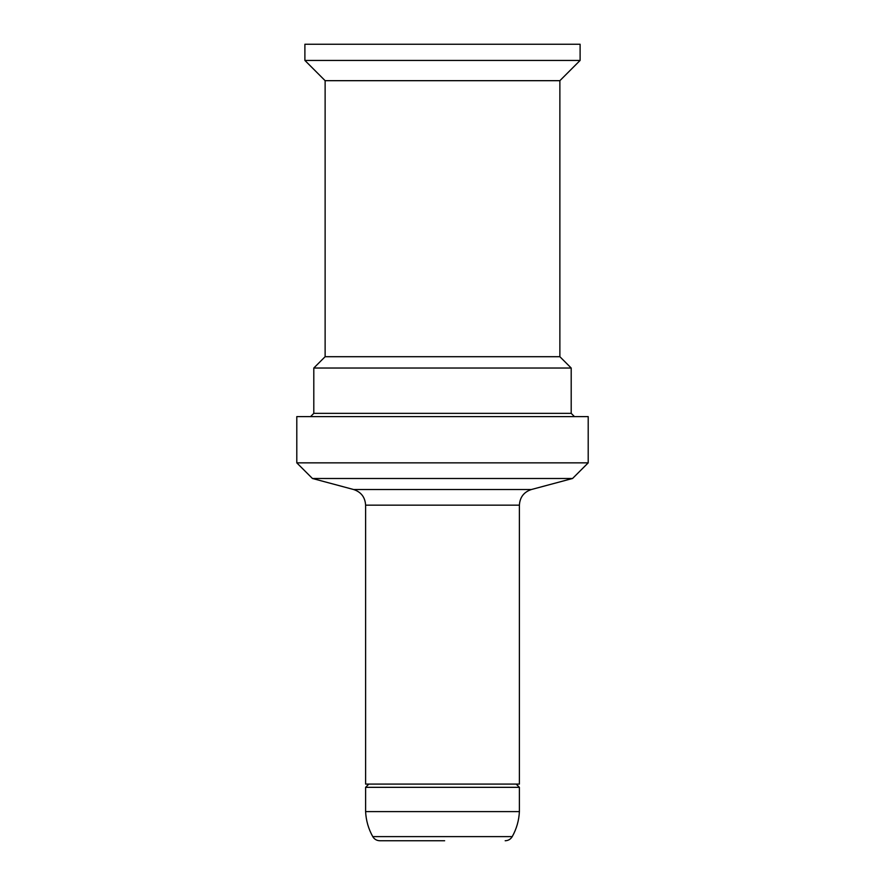 <?xml version="1.0" encoding="UTF-8"?>
<svg xmlns="http://www.w3.org/2000/svg" width="885" height="885" viewBox="0 0 885 885"><rect width="100%" height="100%" fill="white"/><g stroke="black" fill="none" stroke-linecap="round" stroke-linejoin="round"><path stroke-width="1.33" d="M497.812 784.088L365.605 784.088L365.605 505.158L519.395 505.158L519.395 784.088L497.812 784.088M519.395 505.158C519.882 497.237 523.876 492.027 531.398 489.516L572.562 478.486L312.438 478.486L296.796 462.855L588.204 462.855L588.204 416.603L296.796 416.603L296.796 462.855M559.873 80.679L325.127 80.679L325.127 356.699L559.873 356.699L559.873 80.679L580.106 60.434L304.894 60.434L304.894 44.25L580.106 44.25L580.106 60.434M444.646 840.75L379.82 840.75L444.646 840.75M519.395 811.611C518.953 820.495 516.563 828.836 512.238 836.613L372.762 836.613C368.437 828.836 366.047 820.495 365.605 811.611L519.395 811.611L519.395 787.329L516.165 784.088M325.127 356.699L313.799 368.027L571.201 368.027L559.873 356.699M531.398 489.516L353.602 489.516L312.438 478.486M365.605 811.611L365.605 787.329L519.395 787.329M313.799 368.027L313.799 413.361L571.201 413.361L571.201 368.027M512.238 836.613C510.634 839.268 508.278 840.639 505.18 840.75M353.602 489.516C361.124 492.027 365.118 497.237 365.605 505.158M571.201 413.361L574.442 416.603M325.127 80.679L304.894 60.434M572.562 478.486L588.204 462.855M372.762 836.613C374.366 839.268 376.722 840.639 379.82 840.75M313.799 413.361L310.558 416.603M365.605 787.329L368.835 784.088"/></g></svg>
